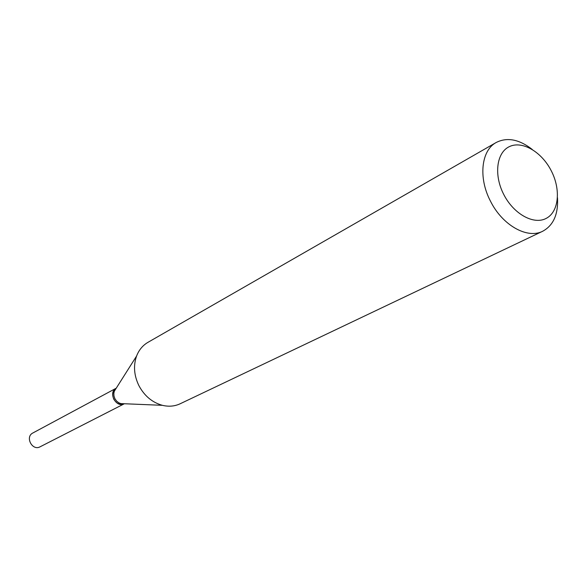 <?xml version="1.0" encoding="UTF-8"?>
<svg xmlns="http://www.w3.org/2000/svg" width="587" height="587" viewBox="0 0 587 587"><rect width="100%" height="100%" fill="white"/><g stroke="black" fill="none" stroke-linecap="round" stroke-linejoin="round"><path stroke-width="0.88" d="M33.011 432.898L32.85 432.986C24.793 436.86 32.3 451.212 40.077 446.81L124.378 403.746C116.072 408.391 107.685 392.387 116.233 388.198C112.66 390.81 111.853 394.486 113.812 399.241C116.578 403.709 120.1 405.213 124.378 403.746M551.274 170.817C541.728 151.96 522.386 140.484 509.545 146.545C496.558 152.319 493.601 174.882 503.741 194.451C513.684 214.116 533.877 225.188 546.314 218.327C558.905 211.746 561.003 189.579 551.274 170.817M532.211 149.428C519.165 139.295 507.161 136.976 496.206 142.487C481.186 150.426 478.2 177.927 490.505 201.224C502.421 225.305 527.339 239.254 542.704 231.241C553.468 225.364 558.398 214.182 557.489 197.687M496.206 142.487L147.939 342.346C142.729 345.398 138.943 349.969 136.58 356.052C133.234 365.628 134.012 375.497 138.914 385.666C144.453 395.961 152.282 402.506 162.394 405.323C168.74 406.842 174.647 406.336 180.128 403.783L542.704 231.241M115.91 388.719L114.34 391.199L113.849 393.253L113.973 396.005L114.891 398.676L116.571 401.053L118.809 402.799L120.834 403.599L123.769 403.724M32.85 432.986L116.233 388.198M114.34 391.199L136.58 356.052M120.834 403.599L162.394 405.323"/></g></svg>

